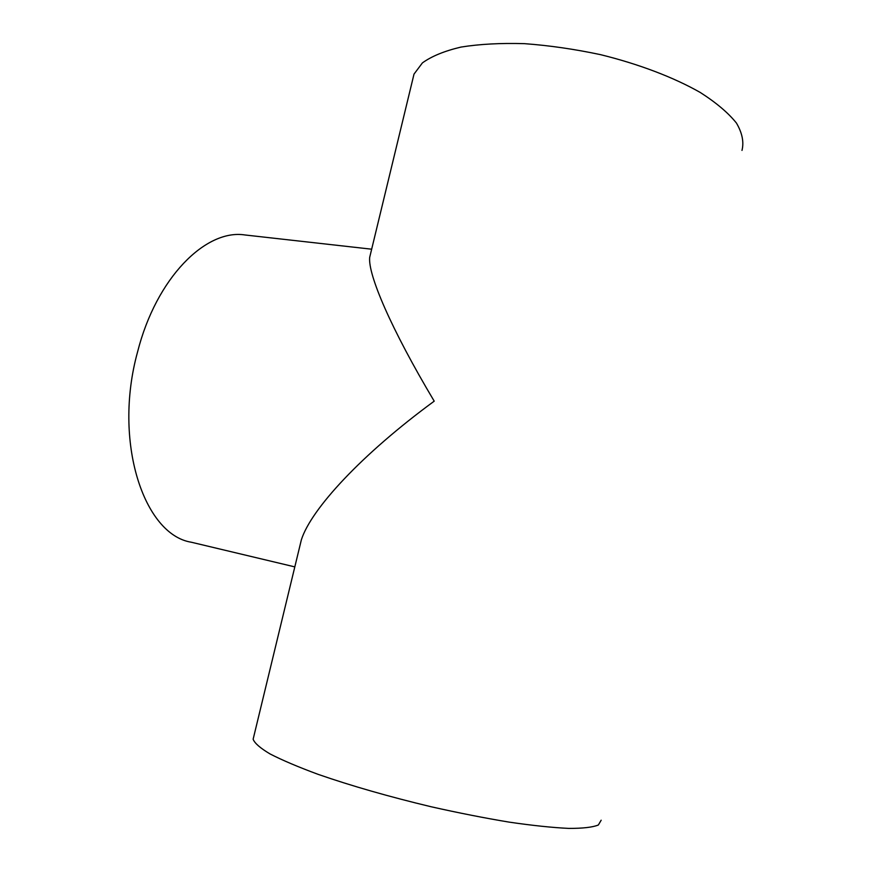 <?xml version="1.0" encoding="UTF-8"?>
<svg xmlns="http://www.w3.org/2000/svg" width="872" height="872" viewBox="0 0 872 872"><rect width="100%" height="100%" fill="white"/><g stroke="black" fill="none" stroke-linecap="round" stroke-linejoin="round"><path stroke-width="1.31" d="M601.168 820.214L598.356 824.999C592.666 827.31 582.801 828.444 568.751 828.4C552.358 827.615 532.574 825.533 509.401 822.165C484.712 818.067 458.639 812.933 431.16 806.764C388.901 796.648 351.22 785.846 318.106 774.347C298.246 767 282.223 760.199 270.037 753.931C260.27 748.122 254.635 743.217 253.131 739.227L253.741 736.698M294.812 566.887L191.328 542.231C143.913 534.776 112.826 441.875 137.525 352.092C156.273 277.754 205.879 228.747 244.978 234.971L371.657 249.196M412.532 80.235L414.015 74.098L422.419 62.893C431.596 56.255 444.469 50.979 461.037 47.066C479.556 44.101 500.692 42.957 524.453 43.654C549.229 45.475 574.572 49.137 600.492 54.642C638.893 64.081 673.794 77.401 700.292 92.487C716.272 102.722 728.327 112.924 736.459 123.083C742.236 132.958 744.078 142.071 741.985 150.42M370.785 252.826L369.684 257.382C367.875 274.571 390.983 328.777 434.212 401.164C361.717 454.29 311.195 509.041 301.374 539.768L299.194 548.782M253.131 739.227L301.374 539.768M369.684 257.382L414.015 74.098"/></g></svg>
